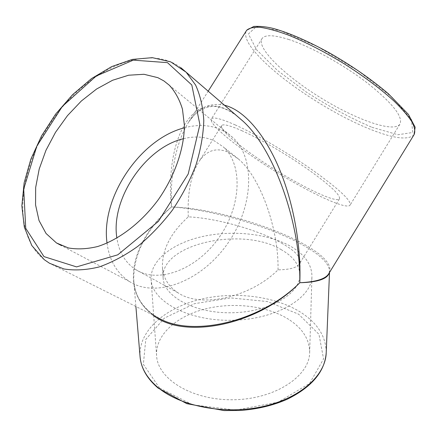 <?xml version="1.0" encoding="UTF-8"?>
<svg xmlns="http://www.w3.org/2000/svg" width="437" height="437" viewBox="0 0 437 437"><rect width="100%" height="100%" fill="white"/><g stroke="black" fill="none" stroke-linecap="round" stroke-linejoin="round"><path stroke-width="0.33" stroke-dasharray="2.19 1.64" d="M329.274 272.835L329.564 271.082C329.039 263.189 319.704 254.263 301.546 244.305C268.094 225.874 211.519 209.536 171.462 206.919C236.341 209.039 340.849 250.532 329.028 273.24M133.771 281.024C134.962 296.22 142.73 308.249 157.058 317.104L156.992 317.065C118.132 295.013 130.237 240.94 171.462 206.919C145.647 230.13 133.077 254.826 133.771 281.002L133.771 281.024C134.94 294.871 141.255 306.173 152.726 314.93M224.465 105.213C210.186 102.285 198.327 107.786 188.888 121.726L188.811 121.841C175.991 142.67 170.212 171.031 171.462 206.919C164.683 138.524 194.033 82.446 236.816 115.849M288.961 39.549C274.207 34.894 265.27 34.512 262.162 38.396C255.7 47.382 284.094 75.044 319.3 96.932C354.402 118.957 392.945 133.088 399.789 124.337C403.542 117.258 393.049 103.733 368.309 83.757C344.28 65.113 311.144 46.754 288.961 39.549M288.726 319.392C267.089 305.698 233.008 301.754 204.549 309.117C176.144 316.475 155.282 335.163 156.583 355.636C157.588 379.152 192.564 400.74 234.079 399.735C275.594 398.997 309.636 375.967 309.658 352.43C309.522 339.336 302.546 328.324 288.726 319.392M281.581 243.125C293.659 249.909 299.853 255.967 300.164 261.299L299.58 263.56C297.422 267.537 290.234 269.634 278.014 269.858C249.986 297.701 200.539 308.435 177.848 292.697C168.321 286.415 163.187 277.845 162.427 266.991C162.149 249.434 170.769 232.724 188.298 216.861C216.457 218.112 258.12 229.878 281.581 243.125M281.51 249.817C242.803 225.94 159.866 243.868 163.143 278.074C163.749 296.701 195.104 313.646 232.255 312.755C269.411 312.089 300.028 293.844 299.853 275.206C299.656 265.177 293.538 256.716 281.51 249.817M278.014 269.858C278.899 229.381 260.665 177.783 238.531 159.079L228.895 152.464C216.774 147.116 206.859 150.082 199.146 161.362C190.898 174.647 187.282 193.143 188.298 216.861M242.393 130.953C230.31 125.577 223.416 123.758 221.712 125.506C218.402 129.543 244.19 150.41 274.48 169.277C304.715 188.21 335.845 202.888 339.385 198.993C340.953 195.497 330.836 185.872 309.03 170.124C288.027 155.288 260.326 139.048 242.393 130.953M183.578 138.687C194.869 135.891 205.139 136.628 214.387 140.9L223.209 146.843C242.874 164.017 241.874 205.925 218.609 238.192C195.574 270.634 157.112 283.875 135.475 269.454C125.19 262.55 118.995 252.111 116.898 238.132M107.049 243.098C109.31 260.414 116.848 273.267 129.669 281.657C155.031 298.061 199.917 282.575 226.929 244.556C254.187 206.728 255.377 157.812 232.795 137.529L227.366 133.198L221.362 129.816C210.186 124.862 197.863 124.195 184.392 127.806M235.303 124.96C221.373 118.809 213.436 116.755 211.486 118.788C207.63 123.649 238.198 148.28 273.578 170.321C308.904 192.433 345.683 209.864 349.982 205.281C351.889 201.206 339.931 189.844 314.116 171.195C289.196 153.6 256.295 134.356 235.303 124.96M289.884 245.894C267.176 233.38 231.561 229.873 201.736 236.696C171.981 243.513 149.946 260.714 151.109 279.62C151.923 301.328 188.604 321.321 232.413 320.283C276.222 319.485 312.04 297.974 311.942 276.25C311.739 264.172 304.387 254.05 289.884 245.894M414.025 134.749C408.404 140.299 394.311 138.676 371.756 129.876C335.906 115.92 288.562 85.876 263.298 60.945C249.571 47.447 243.846 37.522 246.113 31.164M371.914 127.276L397.954 134.738L412.681 132.487L411.523 119.618L392.513 97.609L358.509 71.034L317.666 46.655L280.669 30.776L256.262 26.679L248.418 33.966L256.579 49.791L277.473 70.45L306.752 92.349C328.985 106.535 350.703 118.181 371.914 127.276M180.672 67.544C144.942 40.941 81.768 72.788 48.747 125.861C17.573 173.134 12.531 235.084 44.399 259.747L49.479 263.232L156.992 317.065M140.064 356.739C138.25 331.574 163.738 308.915 197.972 299.951C232.304 290.982 273.393 295.461 299.995 311.838C317.388 322.757 326.122 336.424 326.21 352.839M159.56 388.018L192.668 404.831L235.734 410.103L278.161 402.215L309.576 383.462L323.571 358.924L318.955 334.289L298.569 314.165L267.302 301.541L230.741 297.919L194.558 303.66L164.405 318.103L145.772 339.423L143.352 364.332L159.56 388.018M329.017 273.245L329.564 271.082M236.783 115.821C227.491 109.092 219.369 105.994 212.404 106.541C206.439 106.497 197.486 111.293 193.52 115.925L188.888 121.726M188.811 121.841L208.181 91.191M133.771 281.002L135.891 306.501M329.564 271.109L329.503 272.459M299.853 275.206L300.164 261.299M163.143 278.074L162.427 266.991M221.712 125.506L199.146 161.362M339.385 198.993L299.58 263.56M238.531 159.079L223.209 146.843M177.848 292.697L135.475 269.454M232.795 137.529L169.321 85.242M129.669 281.657L61.486 245.61M262.162 38.396L211.486 118.788M399.789 124.337L349.982 205.281M309.658 352.43L311.942 276.25M156.583 355.636L153.698 315.629M153.682 315.41L151.109 279.62"/><path stroke-width="0.66" d="M329.023 273.251C326.073 278.817 316.333 281.974 299.804 282.728C317.606 282.264 327.433 278.964 329.274 272.835M152.726 314.93C183.551 340.325 258.518 325.221 299.804 282.728C260.474 322.238 190.073 338.243 157.058 317.104M236.816 115.849L243.36 121.502C274.96 150.399 300.88 225.787 299.804 282.728C301.29 246.217 293.533 202.282 278.773 167.529C263.964 132.848 243.212 109.747 224.465 105.213M157.872 77.671L163.908 80.938L169.321 85.242C175.188 91.644 179.569 99.631 182.464 109.212L184.392 125.277C184.288 148.476 174.904 175.811 158.473 199.441C141.43 222.591 118.957 239.782 97.631 246.528C87.143 249.046 77.393 249.522 68.385 247.943L56.471 242.956L46.054 233.484L39.024 220.543L35.561 204.92L35.67 187.462L39.215 168.999L45.94 150.361L55.504 132.329L67.478 115.641L81.369 100.985L96.615 89.001L112.604 80.25L128.636 75.219L143.981 74.285L157.872 77.671M116.898 238.132C110.43 199.239 145.335 147.4 183.578 138.687M184.392 127.806C140.239 138.835 100.521 197.77 107.049 243.098M246.113 31.164L246.692 30.251C249.254 27.973 253.766 26.99 260.233 27.302C267.788 28.416 276.96 30.934 287.759 34.851C305.343 41.903 324.205 51.582 344.351 63.878C364.207 76.562 380.922 89.104 394.491 101.504C402.395 109.266 408.278 116.155 412.151 122.174C414.8 127.555 415.429 131.75 414.025 134.749L415.15 127.233L408.371 114.347L388.258 93.638C371.144 79.135 351.78 65.687 330.154 53.309C308.38 41.247 289.567 32.999 273.715 28.563C266.838 26.81 260.217 26.1 253.859 26.428L246.692 30.251L208.181 91.191M43.968 256.612L25.739 228.316L23.707 188.997L36.85 146.084L62.333 106.42L96.162 76.054L133.258 60.153L167.447 62.628L191.799 84.975L199.895 124.665L188.194 174.035L158.391 221.379L117.772 254.826L76.546 266.898L43.968 256.612M243.147 121.3L186.151 72.22L170.687 61.863L152.333 57.662L132.329 59.399L111.73 66.577L91.508 78.589L72.547 94.703L55.646 114.112L41.537 135.918L30.847 159.177L24.133 182.868L21.85 205.914L24.335 227.196L31.797 245.528L44.213 259.638L49.479 263.232L63.889 268.946C74.749 270.711 86.499 270.039 99.128 266.947C112.041 262.413 124.938 255.547 137.813 246.342C150.388 235.914 161.93 223.826 172.446 210.071C182.092 195.65 189.915 180.672 195.907 165.148C200.692 149.673 203.325 134.842 203.789 120.667C203.025 107.185 200.272 95.282 195.541 84.953L186.151 72.22L180.672 67.544M326.21 352.839C325.56 375.356 300.252 398.457 262.244 406.683C224.307 414.981 180.082 406.284 157.686 387.253C146.865 377.939 140.987 367.768 140.064 356.739C141.075 368.205 147.083 378.644 158.079 388.061L186.796 403.657L224.028 410.572L240.082 410.474C257.393 409.223 273.114 405.47 287.251 399.227C311.832 387.062 324.817 371.597 326.21 352.839L329.503 272.459M243.36 121.502L236.783 115.821M329.028 273.24L414.025 134.749M135.891 306.501L140.064 356.739M61.486 245.61L56.471 242.956"/></g></svg>
